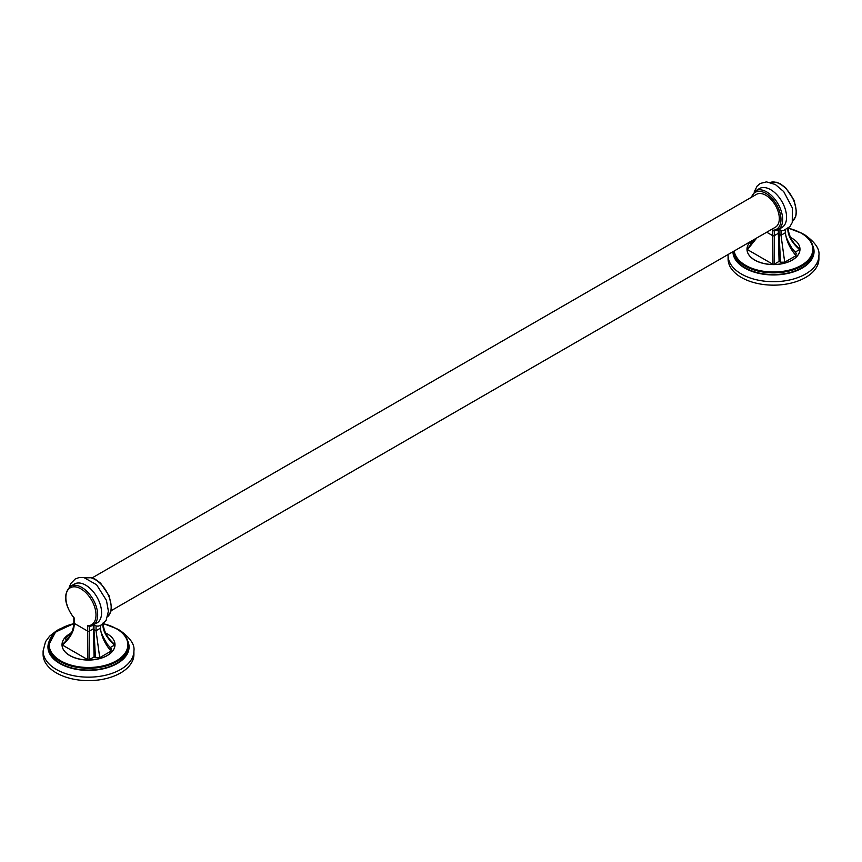 <?xml version="1.0" encoding="UTF-8"?>
<svg xmlns="http://www.w3.org/2000/svg" width="862" height="862" viewBox="0 0 862 862"><rect width="100%" height="100%" fill="white"/><g stroke="black" fill="none" stroke-linecap="round" stroke-linejoin="round"><path stroke-width="1.29" d="M56.396 672.942A45.406 26.216 180 0 1 43.1 654.409L43.1 650.95A45.406 26.216 0 0 0 56.396 669.483A45.406 26.216 0 0 0 105.886 675.161A45.406 26.216 0 0 0 133.912 650.95L133.912 654.409A45.406 26.216 0 0 1 105.886 678.631A45.406 26.216 0 0 1 56.396 672.942M60.469 628.829A39.964 23.069 0 0 0 48.552 645.261L48.552 646.996A39.964 23.069 180 0 0 60.254 663.309A39.964 23.069 0 0 0 103.796 668.309A39.964 23.069 0 0 0 128.47 646.996L128.47 645.261A39.964 23.069 0 0 1 103.796 666.574A39.964 23.069 0 0 1 60.254 661.574A39.964 23.069 0 0 1 48.552 645.261L55.524 632.072L73.82 623.56M48.552 646.996A39.964 23.069 180 0 1 48.574 646.123M115.002 644.711A26.485 15.29 180 0 1 115.002 644.765A26.485 15.29 180 0 1 98.645 658.891A26.485 15.29 180 0 1 69.779 655.583A26.485 15.29 180 0 1 62.021 644.765A26.485 15.29 180 0 1 62.021 644.711M105.563 632.967A26.485 15.29 0 0 1 107.244 633.85A26.485 15.29 180 0 1 115.002 644.668A26.485 15.29 180 0 1 98.645 658.794A26.485 15.29 180 0 1 69.779 655.476A26.485 15.29 0 0 1 62.021 644.668A26.485 15.29 0 0 1 70.964 633.204M66.105 640.725L65.717 638.376L71.934 631.911M87.816 659.721L87.676 631.113L74.186 623.323C74.466 630.585 70.555 637.826 62.441 645.067L62.441 644.27L62.441 645.067L87.816 659.721L89.195 659.721L94.098 656.887L95.434 657.663L99.723 657.663L111.015 651.144L111.015 648.666M110.153 647.621L114.571 645.067L114.571 644.27L114.571 645.067C106.468 637.826 102.546 630.585 102.837 623.323M93.268 625.112L94.098 656.887M89.195 659.721L89.346 626.372M69.305 587.151L70.781 583.52L75.242 578.952L79.099 577.551L83.926 577.572L96.598 584.759L106.457 600.415L108.407 611.212L106.112 620.446L101.802 624.799L98.193 626.157L96.07 625.974L93.268 624.034M96.932 622.989A22.487 12.984 -120 0 0 96.932 597.021A22.487 12.984 -120 0 0 74.434 584.037L70.512 586.3A22.487 12.984 60 0 1 93.01 599.284A22.487 12.984 60 0 1 93.01 625.252A22.487 12.984 60 0 1 89.346 626.297L96.932 622.989M89.346 626.297L87.676 625.715L87.676 631.113A1.185 0.679 0 0 0 89.346 631.113L93.268 628.851L93.958 629.637L95.434 657.663M87.676 625.715A21.313 12.305 60 0 0 92.665 602.118A21.313 12.305 60 0 0 69.197 588.563A21.313 12.305 60 0 0 74.186 617.925L74.186 623.323A1.185 0.679 180 0 1 73.83 622.838L73.658 625.586C72.483 632.816 68.701 639.076 62.301 644.367M111.069 610.738L775.391 227.202A18.953 10.937 -120 0 0 779.313 218.528A18.953 10.937 -120 0 0 771.037 199.456A18.953 10.937 -120 0 0 756.437 194.381L92.115 577.917M756.836 237.901L747.429 249.592L772.805 264.246L772.654 230.24L773.947 230.93L777.987 229.788A22.487 12.984 60 0 1 774.324 230.822M799.979 249.247A26.485 15.29 180 0 1 799.979 249.29A26.485 15.29 180 0 1 783.633 263.427A26.485 15.29 180 0 1 754.756 260.108A26.485 15.29 180 0 1 746.998 249.29L746.998 249.193A26.485 15.29 180 0 0 754.756 260.012A26.485 15.29 0 0 0 783.633 263.319A26.485 15.29 0 0 0 799.979 249.193A26.485 15.29 0 0 0 792.221 238.386A26.485 15.29 180 0 0 790.551 237.492M746.998 249.193A26.485 15.29 180 0 1 750.587 241.522M772.805 264.246L774.184 264.246L774.324 230.908M796.003 253.202L796.003 255.669L784.7 262.188L780.422 262.188L779.076 261.412L774.184 264.246M787.814 227.848C787.534 235.11 791.445 242.362 799.559 249.592L795.13 252.146M799.559 249.592L799.559 248.795L799.559 249.592M751.632 244.636L750.985 245.196L750.705 242.912L754.843 239.054M747.429 248.795L747.429 249.592L747.429 248.795M733.616 251.316A39.964 23.069 0 0 0 745.231 266.099A39.964 23.069 0 0 0 788.784 271.099A39.964 23.069 0 0 0 813.448 249.786L813.448 251.521A39.964 23.069 180 0 1 788.784 272.834A39.964 23.069 180 0 1 745.231 267.834A39.964 23.069 0 0 1 733.53 251.521A39.964 23.069 0 0 1 733.53 251.359L733.53 251.521M818.9 255.475L818.9 258.934A45.406 26.216 180 0 1 790.863 283.156A45.406 26.216 180 0 1 741.385 277.467A45.406 26.216 0 0 1 728.088 258.934L728.088 255.475A45.406 26.216 0 0 0 741.385 274.008A45.406 26.216 0 0 0 790.863 279.697A45.406 26.216 0 0 0 818.9 255.475C819.902 249.107 815.14 242.19 804.602 234.723L801.057 232.88M779.076 261.412L778.246 229.637M781.909 227.525A22.487 12.984 -120 0 0 781.909 201.546A22.487 12.984 -120 0 0 759.422 188.562L755.5 190.825A22.487 12.984 60 0 1 777.987 203.809A22.487 12.984 60 0 1 777.987 229.788L781.909 227.525M778.246 228.559L781.047 230.499L783.17 230.682L789.872 226.706L792.264 222.504L792.35 207.914L783.72 191.59L775.347 184.5L766.49 181.882L760.284 183.444L757.138 186.073L754.293 191.676M49.059 641.543A40.568 23.425 0 0 0 59.823 663.546A40.568 23.425 0 0 0 108.31 667.425A40.568 23.425 0 0 0 127.964 641.543M73.82 623.689A39.35 22.724 0 0 0 60.685 660.831A39.35 22.724 0 0 0 116.338 660.831A39.35 22.724 0 0 0 116.338 628.7A39.35 22.724 0 0 0 103.332 623.722M100.369 627.353L100.445 628.182C101.263 636.027 104.787 643.677 111.015 651.144M111.5 649.032L107.2 644.054C102.201 635.79 99.96 630.359 100.455 627.751L100.272 625.543L100.445 628.182L96.038 630.725L99.723 657.663M96.07 625.974L96.038 630.725L93.958 629.637L94.001 624.778M65.997 640.671L66.654 640.11M85.349 577.885L91.318 577.702L95.186 579.199L100.617 583.165L109.215 595.922L111.5 607.322L110.842 611.567L107.707 616.621A22.487 12.984 -120 0 0 106.5 591.494A22.487 12.984 -120 0 0 85.37 577.896M766.706 232.212L772.654 235.638A1.185 0.679 0 0 0 774.324 235.638L778.246 233.376L781.015 235.261L785.433 232.708L785.357 231.878M751.556 197.193A21.313 12.305 60 0 1 775.714 203.238A21.313 12.305 60 0 1 772.654 230.24M734.241 250.95A39.35 22.724 0 0 0 745.662 265.356A39.35 22.724 0 0 0 801.315 265.356A39.35 22.724 0 0 0 801.315 233.225A39.35 22.724 0 0 0 788.321 228.247M732.926 251.715A40.568 23.425 0 0 0 744.811 268.082A40.568 23.425 0 0 0 793.299 271.961A40.568 23.425 0 0 0 812.941 246.069M796.003 255.669C789.764 248.202 786.241 240.552 785.433 232.708L785.239 230.079M784.7 262.188L781.015 235.261L781.047 230.499M780.422 262.188L778.989 229.314M792.695 221.125A22.487 12.984 -120 0 0 791.488 196.019A22.487 12.984 -120 0 0 770.359 182.421L776.306 182.227L780.164 183.725L785.605 187.7L794.204 200.447L796.477 211.847L795.831 216.093L792.695 221.146M116.079 628.355L119.613 630.187C130.151 637.664 134.925 644.582 133.912 650.95M43.1 650.95L45.546 641.63L49.619 636.156L56.773 630.564L60.943 628.355M103.451 623.625L116.639 628.667C124.333 633.214 128.276 638.753 128.47 645.261M103.181 622.838L103.354 625.586C104.528 632.816 108.321 639.076 114.721 644.367M73.83 622.838L73.83 617.86M73.852 617.892C64.133 604.316 63.023 593.778 70.512 586.3M788.439 228.15L801.617 233.203C809.31 237.75 813.254 243.278 813.448 249.786M728.088 255.475L728.11 254.495M750.931 197.549L755.5 190.825M755.974 238.408L747.279 248.892M788.17 227.374L788.342 230.122C789.517 237.352 793.299 243.612 799.699 248.892M785.25 230.068L785.444 232.277C784.937 234.884 787.189 240.315 792.178 248.579L796.488 253.557"/></g></svg>
